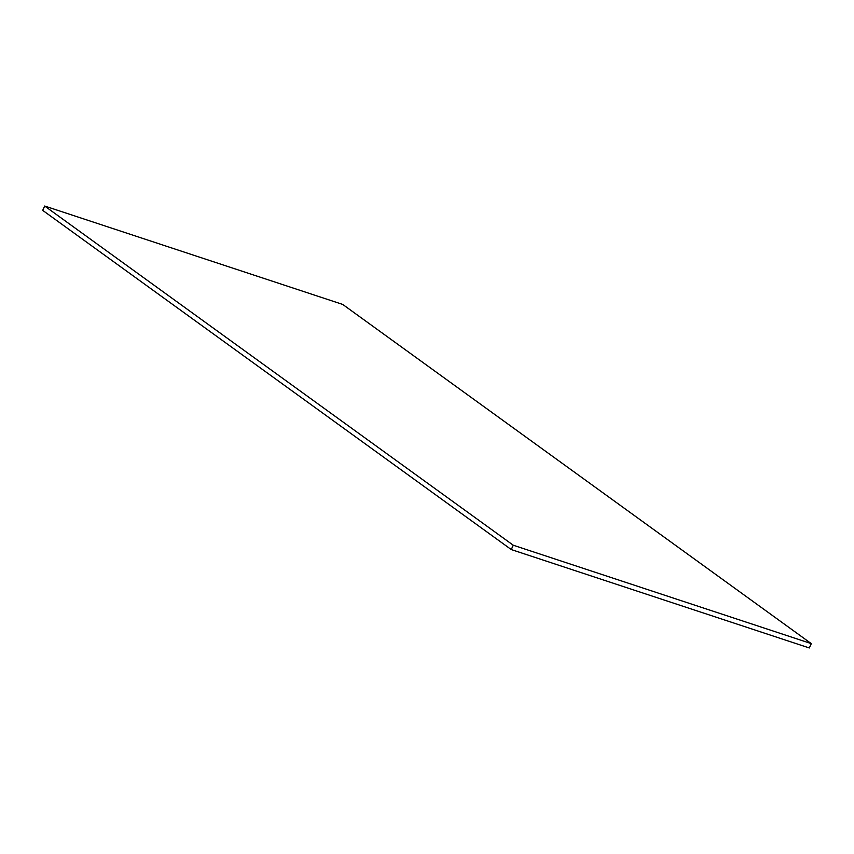 <?xml version="1.0" encoding="UTF-8"?>
<svg xmlns="http://www.w3.org/2000/svg" width="854" height="854" viewBox="0 0 854 854"><rect width="100%" height="100%" fill="white"/><g stroke="black" fill="none" stroke-linecap="round" stroke-linejoin="round"><path stroke-width="1.28" d="M511.279 549.57L513.254 545.226L811.3 643.628L809.325 647.962L511.279 549.57L42.7 210.372L44.675 206.038L342.721 304.43L811.3 643.628M513.254 545.226L44.675 206.038"/></g></svg>
